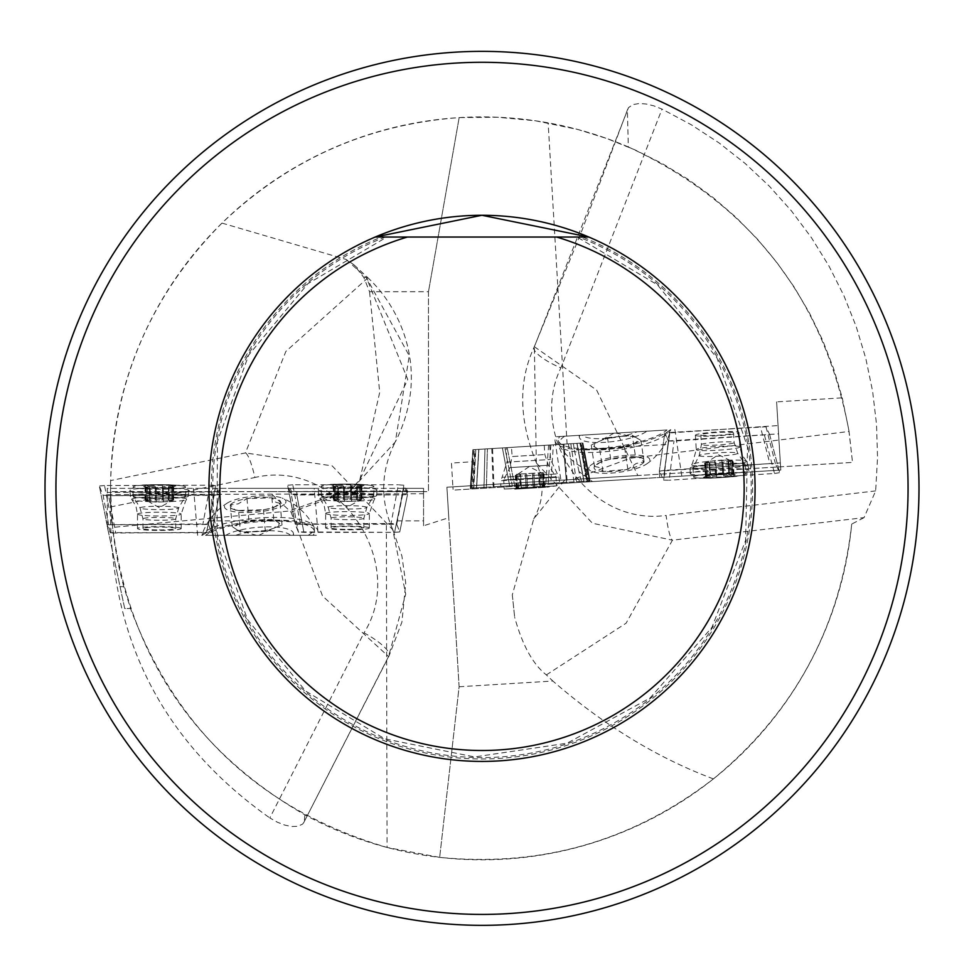 <?xml version="1.0" encoding="UTF-8"?>
<svg xmlns="http://www.w3.org/2000/svg" width="964" height="964" viewBox="0 0 964 964"><rect width="100%" height="100%" fill="white"/><g stroke="black" fill="none" stroke-linecap="round" stroke-linejoin="round"><path stroke-width="0.72" stroke-dasharray="4.82 3.62" d="M397.373 520.873L423.558 520.873L423.558 488.35L403.88 488.35L396.722 524.308L386.359 524.271L387.058 847.452C261.895 810.375 176.388 730.736 130.538 608.525L124.705 608.525L107.281 526.585L107.281 492.399L214.165 492.074L219.334 491.592L218.033 488.35L290.176 488.35L215.43 488.35L209.14 520.873L294.623 520.873L298.334 531.899L303.877 532.357L394.577 532.357L399.747 531.899L396.722 524.308M288.357 488.35L294.623 520.873M120.054 586.666L123.814 586.666L130.538 608.525L124.705 608.525L107.281 526.585L108.667 533.104L211.634 532.321L208.477 524.476L107.281 524.79L107.281 526.585L107.281 488.35L423.558 488.35L423.558 491.628L423.558 488.35L423.558 491.628L428.474 491.628L269.281 491.628M107.281 492.399L107.281 488.35L403.88 488.35M218.033 488.35L215.43 488.35M107.281 494.64L423.558 493.725L423.558 491.628L358.006 491.628L358.006 488.35M349.052 491.628L359.861 479.686L407.76 379.467L366.224 277.222L409.254 355.776L395.336 441.922L350.113 491.074L291.056 512.089L268.98 491.664L110.571 491.628L358.006 491.628M123.814 586.666A371.441 371.441 0 0 1 110.571 491.628L112.619 527.392C129.55 654.725 193.631 750.546 304.865 814.833A371.441 371.441 0 0 0 851.718 524.079C840.042 627.721 793.938 712.661 713.396 778.9C632.517 841.198 541.274 867.347 439.668 857.37L387.058 847.452M423.558 493.725L423.558 525.79L448.766 517.716L446.91 487.218L452.899 486.844L453.104 490.122L470.914 489.025L470.324 488.182L470.914 489.025M428.474 291.706L428.474 491.628L428.474 291.706L369.537 291.706L363.85 277.536L353.993 264.835L346.221 259.473L221.997 223.094C288.441 159.578 367.501 124.416 459.165 117.608L428.474 291.706L459.165 117.608L497.436 117.234L535.55 120.789L577.798 129.477L606.814 138.515L634.987 149.878L662.148 163.518L688.091 179.328L712.661 197.21L735.689 217.045L757.017 238.686L776.502 262.003L794.023 286.838L809.447 313.011L822.69 340.364L833.643 368.706L842.247 397.855L776.61 401.868L778.563 433.86L776.61 401.868M667.968 444.38L663.678 477.24L662.292 477.325L659.364 471.167L664.497 470.372L669.884 432.499L765.97 426.799L769.621 434.499L673.969 441.102L668.414 440.994L664.75 433.27L669.884 432.499L664.497 470.372L780.346 462.925L778.056 425.558L664.75 433.294L668.377 440.934L667.968 444.38L574.363 450.104L573.387 443.573L582.919 442.994L472.854 449.73L567.097 443.958L548.142 122.85M473.336 449.694L472.649 461.768L451.453 463.057L452.899 486.844L451.453 463.057M423.558 520.873L423.558 525.79M512.294 594.848L514.692 617.37L512.294 594.848L533.731 518.909L564.735 480L446.91 487.218L459.117 686.766L439.668 857.37L459.117 686.766L448.766 517.716M472.649 461.768L470.866 488.158M568.374 443.886L574.026 481.843L586.727 481.072L588.414 480.964L581.437 443.079L588.414 480.964L586.727 481.072L579.966 443.175L586.727 481.072L583.847 481.241L576.87 443.368L472.854 449.73L582.919 442.994L576.87 443.368L583.847 481.241L581.473 481.385L581.581 482.253L663.678 477.24M581.473 481.385L578.966 471.529L592.486 481.59M578.966 471.529L574.363 450.104M662.292 477.325L780.78 470.071L715.348 474.071L715.155 470.806L452.899 486.844L453.104 490.122L715.348 474.071M473.722 487.977L472.023 488.085L474.324 449.634L472.023 488.085L512.27 485.627L504.895 447.766L512.27 485.627L590.113 480.855L588.414 480.964L590.113 480.855L589.305 480.916L582.389 443.03L589.305 480.916L567.266 482.253L563.988 444.151L567.266 482.253L514.643 485.482L507.172 447.621L514.643 485.482L486.41 487.206L487.398 448.838L486.41 487.206L476.59 487.808L478.903 449.357L476.59 487.808L473.722 487.977L475.806 449.549L473.77 488.856L470.384 489.061L472.854 449.73L470.324 488.182L472.914 488.025L475.156 449.586M473.77 488.856L581.581 482.253M640.891 478.626L561.409 483.494L640.891 478.626M780.78 470.071L780.575 466.805L780.78 470.071M556.457 436.728L667.028 429.968A56.671 14.665 -8.5 0 1 605.573 447.971A56.671 14.665 -8.5 0 1 558.433 440.476A56.671 14.665 -8.5 0 1 559.71 436.535L556.457 436.728A60.081 15.557 -8.5 0 0 555.059 440.982A60.081 15.557 -8.5 0 0 605.163 448.911A60.081 15.557 -8.5 0 0 670.281 429.775M780.346 462.925L780.575 466.805L715.155 470.806M668.377 440.934L778.563 433.86M567.097 443.958L573.387 443.573M511.535 447.356L544.238 445.356L511.535 447.356L512.089 456.538L544.805 454.538L512.089 456.538L509.836 467.624L548.396 465.263L509.86 467.624L503.678 479.988L556.011 476.782L503.714 479.988L504.232 489.061L556.565 485.856L504.232 489.061L546.805 487.194L514.113 489.194M717.192 435.33A16.388 1.434 176.5 0 0 733.544 432.896A16.388 1.434 176.5 0 0 717.096 432.474A16.388 1.434 176.5 0 0 700.828 434.897A16.388 1.434 176.5 0 0 700.84 434.945A16.388 1.434 176.5 0 0 717.192 435.33M637.782 475.541L572.881 479.506L629.962 458.286L849.055 431.462L852.525 462.407L780.575 466.805L778.056 425.558M668.414 440.994L663.618 480.12L659.364 471.167L659.75 477.481L659.364 471.143L664.75 433.294L659.364 471.167L769.838 463.6L760.403 426.691M359.861 479.686L379.72 392.324L369.537 291.706M459.117 686.766L552.854 681.03L546.371 674.908C532.935 664.341 522.368 645.157 514.692 617.37M713.396 778.9C657.448 757.945 603.934 725.326 552.854 681.03M534.044 347.293A32.776 8.483 23.1 0 0 560.891 367.923L662.015 109.101L653.785 105.823L645.988 103.979L639.072 103.534L632.914 104.594L628.516 107.619L534.369 346.739L536.333 462.66C544.756 481.795 543.889 500.533 533.731 518.909M536.659 463.347L592.438 523.247L672.438 540.177A32.776 4.218 -95.9 0 1 666.088 515.451C587.618 526.175 528.019 434.668 560.891 367.923M546.371 674.908L626.106 623.19L672.438 540.177L864.045 517.632L875.661 490.905L877.541 457.611L876.517 424.281L872.601 391.179L865.829 358.548L856.237 326.651L843.922 295.719L828.956 266.004L811.459 237.71L791.565 211.056L769.417 186.257L745.208 163.506L719.096 142.949L691.296 124.766L662.015 109.101M849.055 431.462C824.328 298.72 750.751 203.886 628.323 146.95L627.419 111.559M291.056 512.089L322.518 595.993L388.552 656.544A32.776 8.483 -151.7 0 0 389.046 655.894A32.776 8.483 -151.7 0 0 364.006 632.854L269.824 817.954L277.463 822.256L284.922 825.136L291.658 826.51L297.828 826.329L302.636 824.075L303.853 822.4L388.552 656.544L405.711 594.101L392.77 529.73L332.194 465.889L245.434 452.923A32.776 5.326 79.1 0 1 254.93 477.493C339.894 457.659 407.856 563.711 364.006 632.854M367.501 277.367L367.176 278.512L285.85 351.45L245.434 452.923L110.643 480.566L110.438 506.98C109.691 638.554 162.82 742.22 269.824 817.954M343.606 491.628L289.092 511.016L112.619 527.392M304.443 820.123L304.865 814.833M381.527 237.036L375.177 237.036L381.527 237.036A270.655 270.655 0 0 0 266.606 652.218A270.655 270.655 0 0 0 697.394 652.218A270.655 270.655 0 0 0 582.473 237.036L588.823 237.036L577.099 237.036L657.472 284.862L717.047 358.126L747.498 446.947L745.63 540.322L711.914 627.419L650.037 698.032L567.109 743.208L474.601 756.945L384.72 738.822L305.504 690.959L247.471 619.503L217.057 533.116L217.406 441.524L248.736 354.969L307.841 283.741L386.781 237.084M385.371 237.036A269.245 269.245 0 0 0 267.004 650.423A269.245 269.245 0 0 0 696.996 650.423A269.245 269.245 0 0 0 578.629 237.036L582.473 237.036M375.177 237.036A273.077 273.077 0 0 0 265.871 655.255A273.077 273.077 0 0 0 698.129 655.255A273.077 273.077 0 0 0 588.823 237.036A273.077 273.077 0 0 1 445.525 758.969A273.077 273.077 0 0 1 375.177 237.036L588.823 237.036A273.077 273.077 0 0 1 445.525 758.969A273.077 273.077 0 0 1 375.177 237.036M482 51.357A436.981 436.981 0 0 0 103.558 706.841A436.981 436.981 0 0 0 860.442 706.841A436.981 436.981 0 0 0 482 51.357M628.323 146.95A371.441 371.441 0 0 0 110.812 502.027M864.045 517.632L851.718 524.079M534.369 346.739L596.644 390.107L637.843 475.529L852.525 462.407L848.814 429.896L842.247 397.855M564.735 480L572.869 479.506M363.85 277.524L366.224 277.222M346.221 259.473L367.176 278.512M221.997 223.094C151.288 294.418 114.174 380.238 110.643 480.566M208.477 524.476L209.14 520.873M386.359 524.271L295.285 524.271M559.71 436.535L667.028 429.968M636.601 437.873L632.312 435.33L607.489 437.62L591.245 444.97L599.825 450.043L624.648 447.766L640.891 440.403L636.601 437.873A22.064 5.712 171.5 0 1 632.77 444.079A22.064 5.712 171.5 0 1 612.236 448.899A22.064 5.712 171.5 0 1 595.535 447.513A22.064 5.712 171.5 0 1 597.728 442.115A22.064 5.712 171.5 0 1 599.367 441.295A22.064 5.712 171.5 0 1 619.9 436.475A22.064 5.712 171.5 0 1 633.444 436.776A22.064 5.712 171.5 0 1 636.601 437.873M635.529 456.828A25.474 6.591 -8.5 0 0 610.706 459.117A25.474 6.591 -8.5 0 0 596.511 464.503A25.474 6.591 -8.5 0 0 594.463 466.48A25.474 6.591 -8.5 0 0 603.03 471.541A25.474 6.591 -8.5 0 0 627.853 469.263A25.474 6.591 -8.5 0 0 644.109 461.901A25.474 6.591 -8.5 0 0 641.144 457.828A25.474 6.591 -8.5 0 0 635.529 456.828L639.228 457.31L644.109 461.901L636.276 463.443L627.853 469.263L603.03 471.541L598.777 467.323L594.463 466.48L601.729 461.19L610.706 459.117L635.529 456.828L632.312 435.33M644.109 461.901L640.891 440.403M627.853 469.263L624.648 447.766M603.03 471.541L599.825 450.043M594.463 466.48L591.245 444.97M610.706 459.117L607.489 437.62M615.683 433.113L613.96 433.21L615.683 433.113M589.209 466.962A30.86 7.989 -8.5 0 0 592.703 471.866A30.86 7.989 -8.5 0 0 620.467 472.095A30.86 7.989 -8.5 0 0 646.952 463.756A30.86 7.989 -8.5 0 0 649.616 460.925A30.86 7.989 -8.5 0 0 623.78 455.586A30.86 7.989 -8.5 0 0 589.209 466.962M564.663 436.234A56.671 14.665 -8.5 0 0 558.975 444.115A56.671 14.665 -8.5 0 0 559.554 445.645A56.671 14.665 -8.5 0 0 615.851 450.441A56.671 14.665 -8.5 0 0 670.727 429.739M516.752 489.037L517.066 488.001L516.752 489.037L520.247 487.808L519.608 474.083L520.439 487.676L526.175 487.326L525.344 473.734L526.187 487.447L529.646 488.242L515.077 489.134L545.817 487.254L529.646 488.242L533.2 487.013L532.369 473.3L534.863 473.155L523.163 473.866L532.429 473.3L533.225 486.892L539.31 486.519L538.478 472.926L543.395 472.625L538.478 472.926M517.548 488.989L517.427 487.977L517.548 488.989L521.259 487.748L520.427 474.035L515.704 474.324L519.608 474.083M518.68 487.784L517.861 474.192L541.262 472.758L529.128 466.709L517.849 474.192L516.415 474.276L517.246 487.868L518.56 486.832L515.077 489.134M518.632 486.808L517.596 487.844L516.764 474.264M520.608 474.023L521.44 487.615L527.525 487.242L526.693 473.649L527.561 487.362L531.248 488.146L534.586 486.928L533.851 473.216L520.427 474.035M539.671 472.854L540.515 486.567L544.142 487.362L542.865 472.661L543.913 472.601L533.743 473.216L534.574 486.808L540.31 486.459L539.479 472.866M544.142 487.362L543.708 486.374M543.335 487.41L543.335 486.398L543.335 487.41L539.503 486.627L538.671 472.914M541.262 472.758L542.684 472.673L543.515 486.266L542.081 485.398L545.817 487.254M542.009 485.374L543.154 486.29L542.322 472.697M541.238 472.758L542.069 486.35M543.335 486.398L542.503 472.685M517.427 487.977L516.596 474.264M517.066 488.001L516.222 474.288L515.174 474.36L519.415 474.095M705.877 477.325L710.468 476.553L709.625 462.889L710.649 476.409L716.698 476.324L715.866 462.78L716.722 476.457L720.385 477.421A15.4 1.338 -3.5 0 1 706.781 477.626A15.4 1.338 -3.5 0 1 704.564 476.843A15.4 1.338 -3.5 0 1 706.154 476.324A15.4 1.338 -3.5 0 1 719.144 474.818A15.4 1.338 -3.5 0 1 732.761 474.613A15.4 1.338 -3.5 0 1 734.954 474.987A15.4 1.338 -3.5 0 1 733.375 475.915A15.4 1.338 -3.5 0 1 720.385 477.421L723.747 476.011L722.916 462.334L725.133 461.937A11.737 1.024 -3.5 0 1 713.432 462.696L723.012 462.383L723.747 475.867L729.519 475.204L728.7 461.66L733.194 460.985L730.579 460.708A11.737 1.024 -3.5 0 1 725.133 461.937L728.7 461.66M693.574 477.06A26.221 2.289 176.5 0 0 698.418 478.011A26.221 2.289 176.5 0 0 741.183 475.397A26.221 2.289 176.5 0 0 745.895 473.782A26.221 2.289 176.5 0 0 719.59 473.107A26.221 2.289 176.5 0 0 693.55 476.987A26.221 2.289 176.5 0 0 693.574 477.06M693.02 468.022A26.221 2.289 176.5 0 0 719.771 468.6A26.221 2.289 176.5 0 0 745.341 464.744A26.221 2.289 176.5 0 0 745.305 464.624A26.221 2.289 176.5 0 0 719.036 464.058A26.221 2.289 176.5 0 0 693.032 467.829A26.221 2.289 176.5 0 0 692.996 467.95A26.221 2.289 176.5 0 0 693.02 468.022M706.781 477.626L705.865 462.599L704.961 462.78L709.625 462.889M706.154 476.324L709.685 474.915L708.853 461.262L704.551 461.925L707.166 462.202A11.737 1.024 176.5 0 0 713.432 462.696L709.817 462.877M705.769 461.997L706.6 475.541L706.877 476.12L707.938 474.794M714.83 460.563L715.662 474.228L719.144 474.818L722.687 473.77L721.916 460.081L712.613 460.973A11.737 1.024 -3.5 0 1 724.313 460.214A11.737 1.024 -3.5 0 1 730.447 460.587A11.737 1.024 -3.5 0 1 730.579 460.708L732.785 460.129L721.879 460.129L722.699 473.673L728.76 473.577L727.928 460.045M707.998 475.77L707.166 462.202A11.737 1.024 -3.5 0 1 707.287 462.009A11.737 1.024 -3.5 0 1 712.613 460.973L709.046 461.25L709.878 474.794L715.649 474.119L714.83 460.587M728.121 460.021L728.953 473.673L732.761 474.613L731.881 460.31M732.761 474.613L732.712 473.975M732.158 460.913L733.375 475.915L729.724 475.312L728.892 461.66M734.062 475.565L733.375 475.915M731.7 460.334L732.519 473.866L731.447 473.264L734.954 474.987M731.339 473.252L732.797 474.457L731.977 460.913M707.166 462.226L705.865 462.599M706.419 475.662L705.588 461.997M405.121 488.35L407.555 494.448L406.591 488.35M288.839 488.35L291.273 494.448L298.334 531.899L291.273 494.448L402.386 494.918L394.577 532.357L298.334 531.899L295.177 523.982L391.047 523.512L396.59 523.982L399.747 531.923L394.577 532.357L402.386 494.918L407.555 494.448L407.567 490.797L296.828 491.58L291.285 491.134L290.176 488.35M219.334 491.592L219.322 494.869L219.334 491.592M316.312 535.321L313.059 535.321A56.671 14.665 175 0 0 314.505 531.55A56.671 14.665 175 0 0 268.052 521.187A56.671 14.665 175 0 0 205.585 535.321L316.312 535.321A60.081 15.557 175 0 0 317.903 531.248A60.081 15.557 175 0 0 268.522 520.259A60.081 15.557 175 0 0 202.32 535.321M234.529 488.35L314.156 488.35L234.529 488.35M107.281 524.79L108.667 533.104M205.585 535.321L313.059 535.321M347.462 529.369A16.388 1.434 0.2 0 0 363.85 527.983A16.388 1.434 0.2 0 0 363.838 527.935A16.388 1.434 0.2 0 0 347.173 526.513A16.388 1.434 0.2 0 0 331.074 527.886A16.388 1.434 0.2 0 0 347.462 529.369M159.337 529.947A16.388 1.434 0 0 0 175.725 528.525A16.388 1.434 0 0 0 175.713 528.477A16.388 1.434 0 0 0 159.048 527.091A16.388 1.434 0 0 0 142.949 528.525A16.388 1.434 0 0 0 159.337 529.947M216.707 488.35L219.322 494.857L211.634 532.345L206.465 532.803L110.221 532.634L107.028 524.717L202.91 523.97L208.453 524.416L211.634 532.321L219.322 494.857L107.281 495.665M236.325 529.369L240.446 532.164L265.365 531.405L282.03 525.055L273.776 519.463L248.869 520.235L232.203 526.585L236.325 529.369A22.064 5.712 -5 0 1 240.53 523.404A22.064 5.712 -5 0 1 261.328 519.849A22.064 5.712 -5 0 1 277.909 522.259A22.064 5.712 -5 0 1 275.391 527.513A22.064 5.712 -5 0 1 273.704 528.224A22.064 5.712 -5 0 1 252.905 531.779A22.064 5.712 -5 0 1 239.409 530.658A22.064 5.712 -5 0 1 236.325 529.369M238.554 510.51A25.474 6.591 175 0 0 263.473 509.739A25.474 6.591 175 0 0 277.969 505.244A25.474 6.591 175 0 0 280.138 503.389A25.474 6.591 175 0 0 271.884 497.81A25.474 6.591 175 0 0 246.977 498.581A25.474 6.591 175 0 0 230.312 504.931A25.474 6.591 175 0 0 233.011 509.173A25.474 6.591 175 0 0 238.554 510.51L234.891 509.799L230.312 504.931L238.216 503.859L246.977 498.581L271.884 497.81L275.885 502.292L280.138 503.389L272.559 508.233L263.473 509.739L238.554 510.51L240.446 532.164M230.312 504.931L232.203 526.585M246.977 498.581L248.869 520.235M271.884 497.81L273.776 519.463M280.138 503.389L282.03 525.055M263.473 509.739L265.365 531.405M257.243 535.321L258.81 535.321L257.243 535.321M285.404 503.232A30.86 7.989 175 0 0 282.223 498.123A30.86 7.989 175 0 0 254.52 496.207A30.86 7.989 175 0 0 227.576 502.907A30.86 7.989 175 0 0 224.769 505.522A30.86 7.989 175 0 0 250.134 512.487A30.86 7.989 175 0 0 285.404 503.232M308.155 535.321A56.671 14.665 175 0 0 314.18 527.874A56.671 14.665 175 0 0 313.71 526.308A56.671 14.665 175 0 0 257.954 518.078A56.671 14.665 175 0 0 201.813 535.321M350.607 499.171L350.655 485.495L347.052 484.289A15.4 1.338 -179.8 0 1 360.657 484.964A15.4 1.338 -179.8 0 1 362.813 485.88A15.4 1.338 -179.8 0 1 361.187 486.302A15.4 1.338 -179.8 0 1 348.125 486.977A15.4 1.338 -179.8 0 1 334.532 486.302A15.4 1.338 -179.8 0 1 332.363 485.796A15.4 1.338 -179.8 0 1 333.99 484.964A15.4 1.338 -179.8 0 1 347.052 484.289L343.606 485.495L343.57 499.171L341.328 499.436A11.737 1.024 -179.8 0 1 353.053 499.436L343.473 499.135L343.606 485.627L337.798 485.928L337.762 499.497L333.231 499.882L335.809 500.328A11.737 1.024 -179.8 0 1 341.328 499.436L337.762 499.497M373.791 486.374A26.221 2.289 0.2 0 0 369.007 485.121A26.221 2.289 0.2 0 0 326.181 484.988A26.221 2.289 0.2 0 0 321.373 486.29A26.221 2.289 0.2 0 0 347.582 488.664A26.221 2.289 0.2 0 0 373.803 486.459A26.221 2.289 0.2 0 0 373.791 486.374M373.767 495.424A26.221 2.289 0.2 0 0 347.112 493.146A26.221 2.289 0.2 0 0 321.337 495.351A26.221 2.289 0.2 0 0 321.373 495.46A26.221 2.289 0.2 0 0 347.558 497.713A26.221 2.289 0.2 0 0 373.743 495.629A26.221 2.289 0.2 0 0 373.779 495.508A26.221 2.289 0.2 0 0 373.767 495.424M360.657 484.964L360.596 500.015L361.512 499.894L356.861 499.485L356.909 485.796L361.524 485.326M361.187 486.302L357.572 487.483L357.536 501.172L361.862 500.774L359.271 500.328A11.737 1.024 0.2 0 0 353.053 499.436L356.861 499.485M360.657 500.629L360.693 487.061L360.452 486.459L359.307 487.724M356.668 499.497L356.716 485.928L350.667 485.627L350.631 499.195L350.715 485.35M359.319 486.736L359.271 500.304A11.737 1.024 -179.8 0 1 359.15 500.521A11.737 1.024 -179.8 0 1 353.764 501.208L357.331 501.159L357.379 487.591L351.571 487.892L351.523 501.461L351.571 487.796L348.125 486.977L344.522 487.796L344.413 501.509L353.764 501.208A11.737 1.024 -179.8 0 1 342.039 501.208A11.737 1.024 -179.8 0 1 335.942 500.449A11.737 1.024 -179.8 0 1 335.809 500.328L333.58 500.762L344.485 501.473M338.231 501.172L338.268 487.483L334.532 486.302L334.496 500.641M344.461 501.461L344.51 487.892L338.46 487.591L338.424 501.159M334.532 486.302L334.532 486.953M334.255 500.015L333.99 484.964L337.605 485.796L337.557 499.485M333.291 485.278L333.99 484.964M334.677 500.629L334.713 487.061L335.761 487.736L332.363 485.796M335.858 487.76L334.484 486.459L334.436 500.027M359.271 500.304L360.596 500.015M360.885 486.953L360.837 500.641M162.398 499.75L162.398 486.073L158.795 484.88A15.4 1.338 180 0 1 172.399 485.507A15.4 1.338 180 0 1 174.556 486.422A15.4 1.338 180 0 1 172.93 486.856A15.4 1.338 180 0 1 159.879 487.567A15.4 1.338 180 0 1 146.275 486.928A15.4 1.338 180 0 1 144.118 486.422A15.4 1.338 180 0 1 145.733 485.591A15.4 1.338 180 0 1 158.795 484.88L155.349 486.097L155.349 499.798L153.119 500.051A11.737 1.024 180 0 1 164.844 500.015L155.264 499.738L155.349 486.23L149.541 486.543L149.541 500.111L145.01 500.509L147.6 500.955A11.737 1.024 180 0 1 153.119 500.051L149.541 500.111M185.534 486.88A26.221 2.289 0 0 0 180.762 485.639A26.221 2.289 0 0 0 137.924 485.639A26.221 2.289 0 0 0 133.116 486.965A26.221 2.289 0 0 0 159.337 489.242A26.221 2.289 0 0 0 185.558 486.965A26.221 2.289 0 0 0 185.534 486.88M185.534 495.942A26.221 2.289 0 0 0 158.879 493.737A26.221 2.289 0 0 0 133.116 496.014A26.221 2.289 0 0 0 133.153 496.135A26.221 2.289 0 0 0 159.337 498.304A26.221 2.289 0 0 0 185.522 496.135A26.221 2.289 0 0 0 185.558 496.014A26.221 2.289 0 0 0 185.534 495.942M172.399 485.507L172.387 500.569L173.303 500.437L168.652 500.051L168.652 486.362L173.279 485.868M172.93 486.856L169.327 488.037L169.327 501.726L173.653 501.316L171.062 500.882A11.737 1.024 0 0 0 164.844 500.015L168.652 500.051M172.448 501.172L172.448 487.603L172.207 487.013L171.062 488.266M168.459 500.051L168.459 486.495L162.41 486.205L162.41 499.774M171.062 487.29L171.062 500.858A11.737 1.024 180 0 1 170.941 501.075A11.737 1.024 180 0 1 165.555 501.786L169.134 501.714L169.134 488.158L163.326 488.471L163.326 502.039L163.314 488.362L159.879 487.567L156.276 488.387L156.216 502.099L165.555 501.786A11.737 1.024 180 0 1 153.83 501.822A11.737 1.024 180 0 1 147.733 501.075A11.737 1.024 180 0 1 147.6 500.955L145.371 501.388L156.264 502.051L156.264 488.495L150.215 488.206L150.215 501.774M150.023 501.786L150.023 488.097L146.275 486.928L146.287 501.268M146.275 486.928L146.287 487.579M146.034 500.641L145.733 485.591L149.348 486.422L149.348 500.099M145.046 485.904L145.733 485.591M146.468 501.256L146.468 487.688L147.516 488.362L144.118 486.422M147.613 488.387L146.227 487.085L146.227 500.653M171.062 500.858L172.387 500.569M172.628 487.495L172.628 501.184M292.863 535.321L225.853 535.321L292.863 535.321A35.499 9.194 175 0 0 293.418 533.429A35.499 9.194 175 0 0 265.16 526.91A35.499 9.194 175 0 0 225.853 535.321M637.192 431.788L582.244 435.15A32.776 8.483 -8.5 0 0 604.838 438.512A32.776 8.483 -8.5 0 0 637.192 431.788L582.244 435.15M579.858 435.306A35.499 9.194 -8.5 0 0 579.364 437.307A35.499 9.194 -8.5 0 0 608.103 442.078A35.499 9.194 -8.5 0 0 646.796 431.209M506.112 447.694L549.697 445.031L506.112 447.694L506.956 462.13L550.577 459.467L506.956 462.13L502.075 477.288L557.276 473.914L502.075 477.288L500.834 480.699L558.915 477.144L500.834 480.699L500.786 486.326L559.65 482.723L500.786 486.326M491.785 448.573L493.17 486.796L472.914 488.025M493.17 486.796L493.954 486.748L492.568 448.525M548.6 445.091L545.793 483.567L493.954 486.748M545.793 483.567L550.769 483.265L553.384 444.802M574.026 481.843L550.769 483.265M548.167 483.422L550.878 444.958M295.177 523.982L287.597 485.229L295.177 523.982M369.296 527.935A21.847 1.904 0.2 0 0 347.088 526.031A21.847 1.904 0.2 0 0 325.615 527.874A21.847 1.904 0.2 0 0 325.627 527.935A21.847 1.904 0.2 0 0 347.835 529.839A21.847 1.904 0.2 0 0 369.308 528.007A21.847 1.904 0.2 0 0 369.296 527.935M396.59 523.982L403.88 485.241L407.555 494.448L402.386 494.918L296.816 494.918L296.828 491.58M403.88 485.241L398.337 484.772L391.047 523.512M300.346 523.512L292.779 484.772L398.337 484.772M292.779 484.772L287.597 485.229L291.273 494.448L296.816 494.918L303.877 532.357L296.816 494.918M377.044 489.845A29.486 2.567 0.2 0 0 346.98 487.278A29.486 2.567 0.2 0 0 318.096 489.772A29.486 2.567 0.2 0 0 318.108 489.845A29.486 2.567 0.2 0 0 347.992 492.411A29.486 2.567 0.2 0 0 377.057 489.953A29.486 2.567 0.2 0 0 377.044 489.845M769.621 434.499L779.659 472.673L769.621 434.499M695.393 435.294A21.847 1.904 176.5 0 0 717.686 435.776A21.847 1.904 176.5 0 0 738.99 432.559A21.847 1.904 176.5 0 0 738.978 432.499A21.847 1.904 176.5 0 0 716.686 432.017A21.847 1.904 176.5 0 0 695.381 435.234A21.847 1.904 176.5 0 0 695.393 435.294M663.618 480.12L669.185 480.229L673.969 441.102M764.488 435.294L774.526 473.469L669.185 480.229M774.526 473.469L779.659 472.673L775.405 463.708L769.838 463.6M690.104 473.806A29.486 2.567 176.5 0 0 720.277 474.445A29.486 2.567 176.5 0 0 748.944 470.107A29.486 2.567 176.5 0 0 748.92 470.034A29.486 2.567 176.5 0 0 718.927 469.384A29.486 2.567 176.5 0 0 690.079 473.698A29.486 2.567 176.5 0 0 690.104 473.806M181.172 528.453A21.847 1.904 0 0 0 158.952 526.621A21.847 1.904 0 0 0 137.49 528.525A21.847 1.904 0 0 0 137.503 528.585A21.847 1.904 0 0 0 159.723 530.429A21.847 1.904 0 0 0 181.184 528.525A21.847 1.904 0 0 0 181.172 528.453M211.634 532.345L219.322 494.881L214.153 495.339L206.465 532.803L214.153 495.339L108.595 495.665L115.764 533.08M208.453 524.416L215.623 485.651L219.322 494.857M215.623 485.651L210.08 485.205L202.91 523.97M112.21 524.247L104.522 485.531L210.08 485.205M104.522 485.531L99.34 486.001L107.04 524.729M110.221 532.634L103.052 495.207L99.352 486.013M103.052 495.207L108.595 495.665M188.799 490.339A29.486 2.567 0 0 0 158.735 487.868A29.486 2.567 0 0 0 129.851 490.447A29.486 2.567 0 0 0 129.875 490.519A29.486 2.567 0 0 0 159.759 493.002A29.486 2.567 0 0 0 188.823 490.447A29.486 2.567 0 0 0 188.799 490.339M518.331 482.844L518.524 486.109M514.643 485.482L514.704 486.35M566.483 482.301L563.205 444.199L566.543 483.181M512.27 485.627L512.33 486.495M509.667 485.784L502.389 447.923L509.715 486.651M486.41 487.206L486.471 488.073M483.964 487.35L484.952 448.983L484.012 488.23M476.59 487.808L476.65 488.676M476.433 487.808L478.747 449.369L476.481 488.688M472.023 488.085L472.071 488.953M583.847 481.241L583.907 482.121M584.003 481.229L577.026 443.356L584.063 482.108M586.727 481.072L586.775 481.94M588.414 480.964L588.474 481.831M590.113 480.855L582.919 442.982L590.113 480.855M589.305 480.916L589.353 481.783M587.522 481.024L580.617 443.139L587.57 481.892M567.266 482.253L567.326 483.133M664.497 470.372L664.919 477.156M875.661 490.905L666.088 515.451M110.438 506.98L254.93 477.493M701.431 444.633A16.388 1.434 -3.5 0 1 701.418 444.585A16.388 1.434 -3.5 0 1 717.698 442.163A16.388 1.434 -3.5 0 1 734.134 442.584A16.388 1.434 -3.5 0 1 718.156 444.994A16.388 1.434 -3.5 0 1 701.431 444.633M703.431 477.168A16.388 1.434 176.5 0 0 728.507 476.794A16.388 1.434 176.5 0 0 727.374 474.396A16.388 1.434 176.5 0 0 703.431 477.168M699.177 455.695A19.316 1.687 176.5 0 0 719.373 456.08A19.316 1.687 176.5 0 0 737.689 453.188A19.316 1.687 176.5 0 0 718.337 452.767A19.316 1.687 176.5 0 0 699.189 455.55A19.316 1.687 176.5 0 0 699.177 455.695M706.877 476.12L706.046 462.575M399.747 531.899L407.555 494.448L399.747 531.899M402.386 494.918L402.386 491.266M291.273 494.448L291.285 491.134M214.153 495.339L214.165 492.074M363.874 518.222A16.388 1.434 -179.8 0 1 363.874 518.283A16.388 1.434 -179.8 0 1 347.486 519.656A16.388 1.434 -179.8 0 1 331.11 518.174A16.388 1.434 -179.8 0 1 347.209 516.8A16.388 1.434 -179.8 0 1 363.874 518.222M363.97 485.639A16.388 1.434 0.2 0 0 338.906 484.398A16.388 1.434 0.2 0 0 339.894 486.868A16.388 1.434 0.2 0 0 363.97 485.639M366.826 507.341A19.316 1.687 0.2 0 0 346.703 505.654A19.316 1.687 0.2 0 0 328.23 507.365A19.316 1.687 0.2 0 0 347.522 509.028A19.316 1.687 0.2 0 0 366.814 507.486A19.316 1.687 0.2 0 0 366.826 507.341M360.452 486.459L360.416 500.027M175.713 518.765A16.388 1.434 180 0 1 175.725 518.813A16.388 1.434 180 0 1 159.337 520.247A16.388 1.434 180 0 1 142.949 518.813A16.388 1.434 180 0 1 159.048 517.391A16.388 1.434 180 0 1 175.713 518.765M175.713 486.169A16.388 1.434 0 0 0 150.649 485.013A16.388 1.434 0 0 0 151.649 487.483A16.388 1.434 0 0 0 175.713 486.169M178.641 507.871A19.316 1.687 0 0 0 158.506 506.245A19.316 1.687 0 0 0 140.045 508.016A19.316 1.687 0 0 0 159.337 509.619A19.316 1.687 0 0 0 178.629 508.016A19.316 1.687 0 0 0 178.641 507.871M172.207 487.013L172.207 500.581M290.357 535.321A32.776 8.483 175 0 0 268.076 530.67A32.776 8.483 175 0 0 235.602 535.321M576.472 481.699L570.821 443.729M473.384 449.694L471.143 488.133M549.697 445.031L550.552 459.467L558.915 477.144L559.65 482.723M318.482 495.436A29.089 2.531 -179.8 0 1 318.469 495.363A29.089 2.531 -179.8 0 1 347.57 492.893A29.089 2.531 -179.8 0 1 376.647 495.532A29.089 2.531 -179.8 0 1 347.968 497.966A29.089 2.531 -179.8 0 1 318.482 495.436M325.663 513.523A21.847 1.904 -179.8 0 1 325.651 513.451A21.847 1.904 -179.8 0 1 347.51 511.619A21.847 1.904 -179.8 0 1 369.357 513.595A21.847 1.904 -179.8 0 1 347.884 515.427A21.847 1.904 -179.8 0 1 325.663 513.523M319.915 498.75A27.655 2.41 -179.8 0 1 348.197 496.339A27.655 2.41 -179.8 0 1 375.117 499.027A27.655 2.41 -179.8 0 1 347.546 501.159A27.655 2.41 -179.8 0 1 319.988 498.858A27.655 2.41 -179.8 0 1 319.915 498.75M765.97 426.799L775.405 463.708M748.185 464.479A29.089 2.531 -3.5 0 1 748.209 464.552A29.089 2.531 -3.5 0 1 719.325 468.866A29.089 2.531 -3.5 0 1 690.128 468.094A29.089 2.531 -3.5 0 1 718.602 463.841A29.089 2.531 -3.5 0 1 748.185 464.479M739.858 446.886A21.847 1.904 -3.5 0 1 739.87 446.947A21.847 1.904 -3.5 0 1 718.18 450.188A21.847 1.904 -3.5 0 1 696.261 449.622A21.847 1.904 -3.5 0 1 717.565 446.404A21.847 1.904 -3.5 0 1 739.858 446.886M746.546 461.262A27.655 2.41 -3.5 0 1 718.481 465.479A27.655 2.41 -3.5 0 1 691.441 464.515A27.655 2.41 -3.5 0 1 718.819 460.623A27.655 2.41 -3.5 0 1 746.473 461.154A27.655 2.41 -3.5 0 1 746.546 461.262M130.261 496.111A29.089 2.531 180 0 1 130.248 496.038A29.089 2.531 180 0 1 159.337 493.484A29.089 2.531 180 0 1 188.426 496.038A29.089 2.531 180 0 1 159.759 498.557A29.089 2.531 180 0 1 130.261 496.111M137.503 514.173A21.847 1.904 180 0 1 137.49 514.113A21.847 1.904 180 0 1 159.337 512.209A21.847 1.904 180 0 1 181.184 514.113A21.847 1.904 180 0 1 159.723 516.017A21.847 1.904 180 0 1 137.503 514.173M131.694 499.424A27.655 2.41 180 0 1 159.976 496.93A27.655 2.41 180 0 1 186.895 499.533A27.655 2.41 180 0 1 159.337 501.75A27.655 2.41 180 0 1 131.767 499.533A27.655 2.41 180 0 1 131.694 499.424M555.059 440.982L561.409 483.494M674.848 429.486L681.813 476.132M472.854 449.718L470.324 488.182L472.854 449.718M627.745 109.053L580.714 233.746L534.068 347.233C518.21 381.636 518.921 420.027 536.213 462.407M303.853 822.4L389.01 655.966L401.916 622.117L405.736 583.075L401.88 555.915L392.951 530.104M392.806 529.718C379.888 500.051 380.732 470.793 395.324 441.922M367.489 277.367C401.964 309.299 430.281 372.803 395.373 441.837M353.981 264.835L367.26 277.15M613.96 433.21L597.728 442.115M615.767 433.101L633.444 436.776M598.68 462.997L596.511 464.503M638.252 456.9L641.144 457.828M558.975 444.115L558.433 440.476M559.554 445.645A61.178 61.178 0 0 0 592.703 471.866M646.952 463.756A61.178 61.178 0 0 0 670.787 429.739M544.238 445.356L544.805 454.538L548.396 465.263L556.011 476.782L556.565 485.856L546.805 487.194M525.247 473.746L526.091 487.591M532.429 473.3L533.273 487.121M525.344 473.734L526.175 487.326M544.262 486.832L543.395 472.625M534.574 486.808L533.743 473.216M544.793 486.868L543.913 472.601M534.695 487.061L533.851 473.216M527.501 487.471L526.657 473.649M516.571 488.531L515.704 474.324M516.041 488.628L515.174 474.36M700.828 434.897L701.418 444.585L699.189 455.55L693.032 467.829M733.544 432.896L734.134 442.584L737.689 453.188L745.305 464.624M698.418 478.011L710.576 478.192C729.037 477.228 739.243 476.3 741.183 475.385M692.996 467.95L693.55 476.987M745.341 464.744L745.895 473.782M707.443 474.963L704.564 476.843M730.447 460.587L718.457 454.719L707.287 462.009M715.83 462.828L716.662 476.602M723.012 462.383L723.856 476.168M731.399 474.228L730.567 460.684M734.062 475.192L733.194 460.985M733.652 474.288L732.785 460.129M722.759 473.842L721.916 460.081M715.577 474.324L714.734 460.527M705.419 476.132L704.551 461.925M705.829 476.939L704.961 462.78M317.903 531.248L314.156 488.35M197.632 535.321L193.523 488.35M258.81 535.321L275.391 527.513M256.557 535.321L239.409 530.658M275.716 506.606L277.969 505.244M235.843 510.281L233.011 509.173M314.18 527.874L314.505 531.55M313.71 526.308A61.178 61.178 0 0 0 282.223 498.123M227.576 502.907A61.178 61.178 0 0 0 201.741 535.321M363.85 527.983L363.874 518.283L366.814 507.486L373.743 495.629M331.074 527.886L331.11 518.174L328.23 507.365L321.373 495.46M369.007 485.121L356.897 484.157C338.412 483.94 328.17 484.217 326.169 484.988M373.779 495.508L373.803 486.459M321.337 495.351L321.373 486.29M359.813 487.579L362.813 485.88M335.942 500.449L347.522 507.076L359.15 500.521M343.473 499.135L343.509 485.326M335.858 486.784L335.821 500.352M333.267 485.639L333.231 499.882M333.616 486.567L333.58 500.762M344.461 487.712L344.413 501.509M351.655 487.7L351.619 501.509M361.91 486.543L361.862 500.774M361.56 485.711L361.512 499.894M175.725 528.525L175.725 518.813L178.629 508.016L185.522 496.135M142.949 528.525L142.949 518.813L140.045 508.016L133.153 496.135M180.762 485.639L168.64 484.723C150.143 484.555 139.913 484.856 137.912 485.639M185.558 496.014L185.558 486.965M133.116 496.014L133.116 486.965M171.568 488.121L174.556 486.422M147.733 501.075L159.337 507.667L170.941 501.075M162.458 499.726L162.458 485.928M155.264 499.738L155.264 485.928M147.613 487.41L147.613 500.967M145.01 486.278L145.01 500.509M145.371 487.194L145.371 501.388M156.216 488.314L156.216 502.099M163.41 488.278L163.41 502.087M173.653 487.085L173.653 501.316M173.303 486.254L173.303 500.437M293.586 535.321L293.418 533.429M579.075 435.342L579.364 437.307M399.747 531.923L407.555 494.472M369.308 528.007L369.357 513.595L373.827 500.533L376.647 495.532L377.057 489.953M325.615 527.874L325.651 513.451L324.133 505.437L318.855 497.075L318.096 489.772M664.75 433.27L659.364 471.143M695.381 435.234L696.261 449.622L692.634 462.937L690.128 468.094L690.079 473.698M738.99 432.559L739.87 446.947L741.919 454.863L747.715 462.865L748.944 470.107M107.028 524.717L99.34 486.001M181.184 528.525L181.184 514.113L185.618 501.039L188.426 496.038L188.823 490.447M137.49 528.525L137.49 514.113L135.936 506.088L130.634 497.749L129.851 490.447"/><path stroke-width="1.45" d="M577.099 237.036L579.701 237.036M588.823 237.036L481.916 215.273L375.177 237.036L407.411 237.036A262.148 262.148 0 0 0 268.607 640.614A262.148 262.148 0 0 0 695.393 640.614A262.148 262.148 0 0 0 556.59 237.036L588.823 237.036A273.077 273.077 0 0 1 698.129 655.255A273.077 273.077 0 0 1 265.871 655.255A273.077 273.077 0 0 1 588.823 237.036M556.59 237.036L407.411 237.036M482 51.357A436.981 436.981 0 0 1 860.442 706.841A436.981 436.981 0 0 1 103.558 706.841A436.981 436.981 0 0 1 482 51.357M482 62.286A426.064 426.064 0 0 0 113.017 701.382A426.064 426.064 0 0 0 850.983 701.382A426.064 426.064 0 0 0 482 62.286"/></g></svg>
